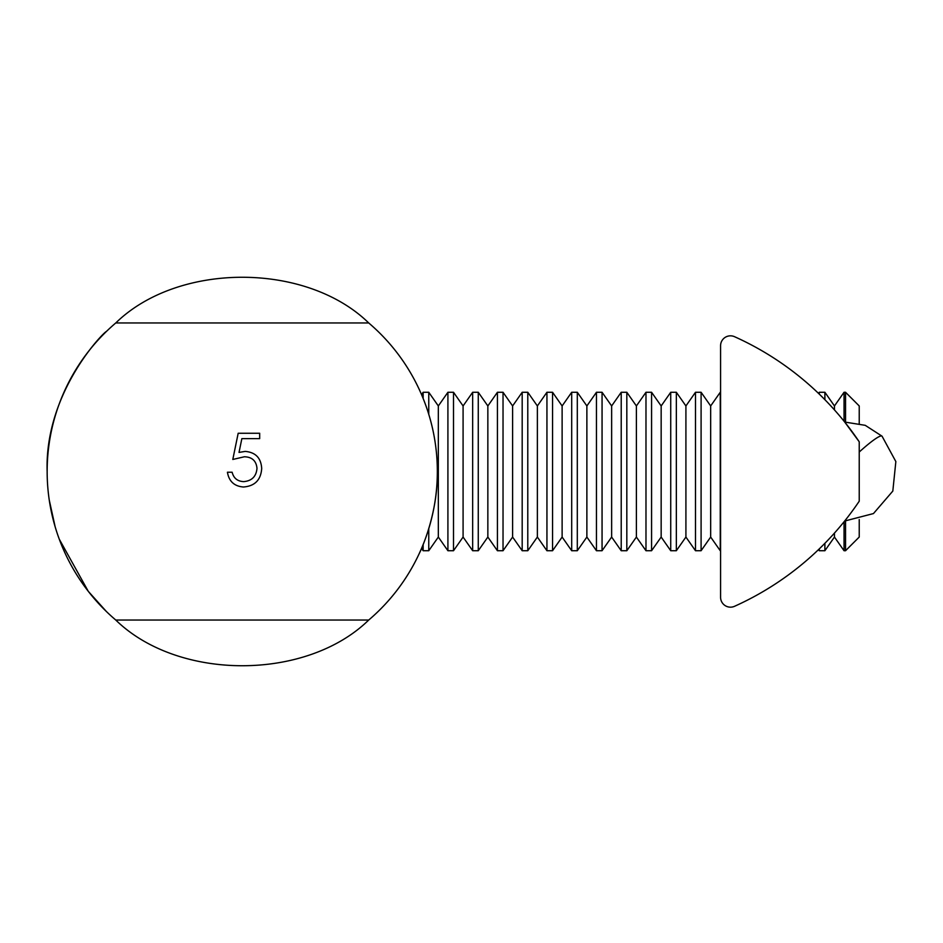 <?xml version="1.0" encoding="UTF-8"?>
<svg xmlns="http://www.w3.org/2000/svg" width="943" height="943" viewBox="0 0 943 943"><rect width="100%" height="100%" fill="white"/><g stroke="black" fill="none" stroke-linecap="round" stroke-linejoin="round"><path stroke-width="1.41" d="M368.713 322.954A195.095 195.095 0 0 1 437.34 471.5C437.988 515.491 419.446 553.364 419.635 552.704C419.423 553.352 437.965 515.68 437.34 471.5A195.095 195.095 0 0 1 368.713 620.046C306.275 680.964 178.215 680.964 115.777 620.046A195.095 195.095 0 0 1 47.15 471.5C44.51 392.477 103.718 332.019 106.406 331.464C103.836 332.101 44.604 391.97 47.15 471.5A195.095 195.095 0 0 1 115.777 322.954C178.215 262.036 306.275 262.036 368.713 322.954L115.777 322.954M419.635 390.296L421.533 394.575L423.148 392.276L423.148 398.453M428.759 414.26L428.759 392.276L438.33 405.95L438.33 537.05L428.759 550.724L423.148 550.724L421.533 548.425L419.635 552.704M106.406 611.535L88.265 591.308L59.256 539.148M55.154 526.819L49.236 499.979M115.777 620.046L368.713 620.046M239.027 452.416L245.204 451.402C255.6 452.322 261.093 458.039 261.694 468.541C260.881 479.987 254.787 486.14 243.424 487.001C234.3 486.282 228.972 481.354 227.428 472.231L232.131 472.231C233.628 478.195 237.471 481.331 243.695 481.625C251.84 480.906 256.272 476.474 256.991 468.341C256.26 460.832 252.04 456.978 244.355 456.777L232.803 459.465L238.178 433.261L259.679 433.261L259.679 438.636L241.856 438.636L239.027 452.416L245.204 451.402M243.695 481.625C251.84 480.906 256.272 476.474 256.991 468.341C256.26 460.832 252.04 456.978 244.355 456.777M428.759 550.724L428.759 528.74M438.33 537.05L447.913 550.724L447.913 392.276L438.33 405.95M453.512 392.276L463.084 405.95L463.084 537.05L453.512 550.724L453.512 392.276L447.913 392.276M463.084 537.05L472.667 550.724L472.667 392.276L463.084 405.95M478.266 392.276L487.849 405.95L487.849 537.05L478.266 550.724L478.266 392.276L472.667 392.276M487.849 537.05L497.421 550.724L497.421 392.276L487.849 405.95M503.032 392.276L512.603 405.95L512.603 537.05L503.032 550.724L503.032 392.276L497.421 392.276M512.603 537.05L522.186 550.724L522.186 392.276L512.603 405.95M527.785 392.276L537.369 405.95L537.369 537.05L527.785 550.724L527.785 392.276L522.186 392.276M537.369 537.05L546.94 550.724L546.94 392.276L537.369 405.95M552.551 392.276L562.122 405.95L562.122 537.05L552.551 550.724L552.551 392.276L546.94 392.276M562.122 537.05L571.694 550.724L571.694 392.276L562.122 405.95M577.305 392.276L586.876 405.95L586.876 537.05L577.305 550.724L577.305 392.276L571.694 392.276M586.876 537.05L596.459 550.724L596.459 392.276L586.876 405.95M602.058 392.276L611.642 405.95L611.642 537.05L602.058 550.724L602.058 392.276L596.459 392.276M611.642 537.05L621.213 550.724L621.213 392.276L611.642 405.95M626.824 392.276L636.395 405.95L636.395 537.05L626.824 550.724L626.824 392.276L621.213 392.276M636.395 537.05L645.979 550.724L645.979 392.276L636.395 405.95M651.578 392.276L661.161 405.95L661.161 537.05L651.578 550.724L651.578 392.276L645.979 392.276M661.161 537.05L670.732 550.724L670.732 392.276L661.161 405.95M676.343 392.276L685.915 405.95L685.915 537.05L676.343 550.724L676.343 392.276L670.732 392.276M685.915 537.05L695.486 550.724L695.486 392.276L685.915 405.95M701.097 392.276L710.668 405.95L710.668 537.05L701.097 550.724L701.097 392.276L695.486 392.276M710.668 537.05L720.252 550.724L720.252 392.276L710.668 405.95M819.278 394.115L819.278 392.276L818.512 393.372M824.889 399.679L824.889 392.276L819.278 392.276M834.461 409.922L834.461 405.95L824.889 392.276M844.044 421.203L844.044 392.276L834.461 405.95M845.541 422.016L845.541 392.276L844.044 392.276M859.226 423.431L859.226 405.95L845.541 392.276M423.148 550.724L423.148 544.547M818.512 549.628L819.278 550.724L819.278 548.885M834.461 533.078L834.461 537.05L824.889 550.724L824.889 543.321M834.461 537.05L844.044 550.724L844.044 521.797M859.226 519.569L859.226 537.05L845.541 550.724L845.541 520.984M720.582 597.273A9.902 9.902 0 0 0 734.538 606.302A297.104 297.104 0 0 0 859.226 501.204L859.226 441.796A297.104 297.104 0 0 0 734.538 336.698A9.902 9.902 0 0 0 720.582 345.727L720.582 597.273M859.226 452.039A49.519 5.776 134.5 0 1 877.155 437.717A49.519 5.776 -45.5 0 1 882.047 436.185L895.85 461.575L892.821 491.067L873.454 513.57L844.645 521.043M859.226 441.796L844.645 421.957M428.759 392.276L423.148 392.276M453.512 550.724L447.913 550.724M478.266 550.724L472.667 550.724M503.032 550.724L497.421 550.724M527.785 550.724L522.186 550.724M552.551 550.724L546.94 550.724M577.305 550.724L571.694 550.724M602.058 550.724L596.459 550.724M626.824 550.724L621.213 550.724M651.578 550.724L645.979 550.724M676.343 550.724L670.732 550.724M701.097 550.724L695.486 550.724M824.889 550.724L819.278 550.724M845.541 550.724L844.044 550.724M844.716 422.051L865.238 425.328L882.047 436.185"/></g></svg>

